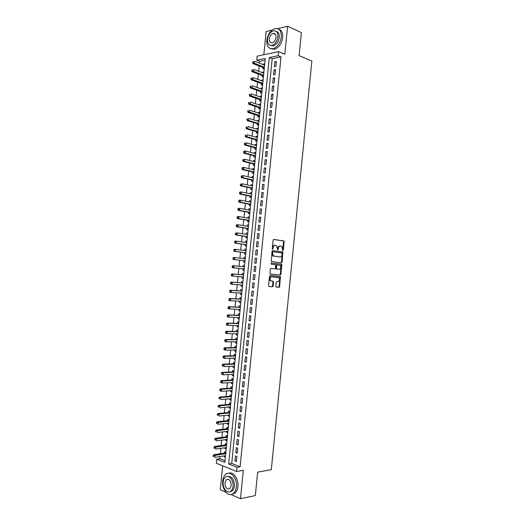 <?xml version="1.0" encoding="UTF-8"?>
<svg xmlns="http://www.w3.org/2000/svg" width="525" height="525" viewBox="0 0 525 525"><rect width="100%" height="100%" fill="white"/><g stroke="black" fill="none" stroke-linecap="round" stroke-linejoin="round"><path stroke-width="0.79" d="M282.877 250.628L283.316 250.13L284.15 241.756L283.684 240.89L273.755 239.446L273.118 240.161L272.272 248.666L272.606 249.283L273.164 247.675C273.427 246.133 274.109 245.365 275.205 245.359L276.682 245.746L277.64 249.9L278.224 249.454L278.329 248.364C278.591 246.835 279.261 246.074 280.343 246.067L281.787 246.442L282.877 250.628M282.621 250.418L283.566 241.723L283.29 240.936L273.551 239.466M272.344 249.08L272.58 247.636L273.164 247.675M277.522 249.756L277.751 248.325L278.329 248.364M274.916 33.725L274.529 34M275.815 286.269L276.288 287.103L279.064 287.319L279.694 286.571L280.363 276.517L270.165 275.494L269.522 276.242L268.577 285.698L269.062 286.545L272.488 286.808L273.125 286.053L273.525 282.037L273.276 281.288L270.736 280.79C269.647 278.841 269.994 277.502 271.779 276.773L278.939 277.62C280.028 279.536 279.687 280.862 277.935 281.61L276.846 281.518L276.216 282.26L275.815 286.269M237.044 467.316L236.631 471.502L216.352 463.247L216.759 459.185L224.831 462.42L265.269 58.419L256.758 60.178L257.158 56.175L278.558 51.627L278.145 55.755L269.318 57.579L228.67 463.962L237.044 467.316L240.102 466.791L281.013 56.936L278.145 55.755M278.558 51.627L284.832 54.252L287.621 26.25L301.396 32.596L299.106 55.624L311.863 61.051L271.307 469.639L257.663 472.152L255.334 495.541L240.489 498.75L243.324 470.308L236.631 471.502M281.505 262.776L282.128 262.047L282.785 251.974L272.646 250.602L272.002 251.331L271.327 261.555L281.505 262.776M281.833 265L280.908 274.306L280.284 275.041L270.08 273.998L270.224 269.194L270.867 268.446L274.949 268.872L275.579 268.131L275.586 264.705L271.123 264.147L271.235 263.025L281.577 264.239L281.833 265L281.256 264.948L280.33 274.247L280.908 274.306M222.666 465.819L220.27 489.733L225.999 492.292M231.052 494.543L240.489 498.75M287.621 26.25L277.758 28.672M272.081 30.063L266.149 31.52L263.819 54.758M224.123 455.917L224.057 456.592L225.442 456.376M225.855 452.222L224.543 451.717L224.398 453.134M224.936 447.753L224.871 448.462L226.249 448.265M226.669 444.071L225.356 443.586L225.212 445.01M225.757 439.589L225.684 440.331L227.062 440.147M227.482 435.927L226.17 435.455L226.026 436.879M226.57 431.432L226.498 432.206L227.876 432.036M228.303 427.79L226.984 427.33L226.839 428.754M227.391 423.275L227.312 424.082L228.683 423.931M229.117 419.646L227.798 419.212L227.653 420.63M228.204 415.124L228.119 415.964L229.497 415.82M229.93 411.515L228.611 411.088L228.467 412.512M229.025 406.973L228.933 407.84L230.311 407.715M230.744 403.377L229.425 402.97L229.281 404.394M229.838 398.823L229.747 399.722L231.118 399.617M231.558 395.246L230.232 394.852L230.094 396.277M230.652 390.679L230.56 391.611L231.932 391.519M232.372 387.115L231.046 386.741L230.902 388.159M231.466 382.528L231.374 383.499L232.739 383.421M233.185 378.984L231.86 378.63L231.715 380.048M232.286 374.391L232.181 375.388L233.553 375.322M233.999 370.86L232.673 370.519L232.529 371.943M233.1 366.247L232.995 367.277L234.36 367.231M234.813 362.742L233.481 362.414L233.343 363.832M233.914 358.109L233.809 359.172L235.174 359.139M235.62 354.618L234.294 354.309L234.15 355.727M234.727 349.978L234.616 351.067L235.981 351.054M236.434 346.5L235.102 346.211L234.964 347.629M235.541 341.841L235.43 342.969L236.788 342.963M237.248 338.382L235.915 338.107L235.771 339.524M236.355 333.71L236.237 334.871L237.602 334.884M238.061 330.271L236.729 330.015L236.585 331.426M237.169 325.585L237.051 326.773L238.409 326.799M238.875 322.16L237.536 321.917L237.392 323.334M237.982 317.461L237.858 318.682L239.216 318.721M239.682 314.048L238.35 313.825L238.206 315.243M238.796 309.337L238.672 310.59L240.023 310.642M240.496 305.944L239.157 305.734L239.013 307.151M239.61 301.212L239.479 302.498L240.831 302.571M241.303 297.839L239.964 297.642L239.827 299.06M240.424 293.094L240.293 294.413L241.638 294.499M242.117 289.734L240.778 289.557L240.634 290.975M241.238 284.977L241.1 286.328L242.452 286.427M242.931 281.636L241.585 281.479L241.441 282.89M242.045 276.865L241.907 278.243L243.259 278.362M243.738 273.538L242.393 273.394L242.255 274.811M242.721 270.165L244.066 270.296L242.721 270.165L242.858 268.754M243.206 265.315L244.545 265.453L243.206 265.315L243.062 266.726M243.876 258.615L244.013 257.237L245.352 257.394M243.666 260.669L243.528 262.087L244.873 262.205M244.683 250.504L244.821 249.165L246.159 249.336M244.479 252.597L244.335 254.008L245.68 254.113M245.497 242.399L245.628 241.093L246.967 241.277M245.287 244.525L245.142 245.936L246.494 246.022M246.31 234.301L246.435 233.021L247.774 233.218M246.094 236.453L245.949 237.864L247.301 237.937M247.118 226.203L247.242 224.956L248.581 225.166M246.901 228.382L246.757 229.793L248.108 229.852M247.931 218.105L248.049 216.891L249.388 217.12M247.708 220.316L247.564 221.727L248.922 221.767M248.738 210.007L248.857 208.825L250.189 209.068M248.515 212.251L248.371 213.662L249.729 213.688M249.552 201.915L249.664 200.767L250.996 201.023M249.323 204.192L249.178 205.603L250.537 205.61M250.359 193.823L250.471 192.708L251.803 192.983M250.13 196.133L249.985 197.544L251.344 197.531M251.173 185.732L251.278 184.649L252.604 184.938M250.937 188.075L250.793 189.486L252.151 189.459M251.98 177.647L252.085 176.597L253.411 176.899M251.744 180.023L251.6 181.427L252.958 181.387M252.787 169.562L252.893 168.545L254.218 168.86M252.551 171.964L252.407 173.375L253.772 173.322M253.595 161.483L253.7 160.493L255.019 160.827M253.352 163.918L253.214 165.322L254.579 165.25M254.408 153.405L254.5 152.447L255.826 152.795M254.159 155.866L254.021 157.277L255.386 157.185M255.216 145.327L255.308 144.401L256.627 144.769M254.966 147.82L254.822 149.231L256.193 149.126M256.023 137.248L256.115 136.362L257.427 136.736M255.773 139.781L255.629 141.186L256.994 141.067M256.83 129.176L256.915 128.323L258.234 128.71M256.574 131.736L256.436 133.147L257.801 133.009M257.637 121.111L257.723 120.284L259.035 120.691M257.381 123.697L257.237 125.107L258.608 124.95M258.444 113.039L258.53 112.245L259.842 112.665M258.182 115.664L258.044 117.068L259.416 116.898M259.258 104.974L259.33 104.213L260.643 104.652M258.989 107.625L258.851 109.036L260.223 108.846M260.065 96.908L260.137 96.18L261.443 96.633M259.796 99.593L259.652 101.003L261.03 100.8M260.873 88.85L260.938 88.154L262.244 88.62M260.597 91.567L260.459 92.971L261.831 92.754M261.673 80.791L261.745 80.128L263.051 80.607M261.404 83.541L261.26 84.945L262.638 84.709M262.48 72.732L262.546 72.102L263.852 72.594M262.205 75.515L262.067 76.919L263.445 76.67M275.861 66.393L276.347 61.491L274.883 61.786L274.391 66.675L275.861 66.393M275.041 74.57L275.533 69.661L274.063 69.937L273.577 74.832L275.041 74.57M274.227 82.747L274.719 77.838L273.249 78.1L272.764 82.996L274.227 82.747M273.407 90.923L273.899 86.015L272.436 86.257L271.943 91.153L273.407 90.923M272.593 99.107L273.085 94.198L271.622 94.421L271.13 99.317L272.593 99.107M271.773 107.29L272.265 102.382L270.802 102.585L270.316 107.487L271.773 107.29M270.959 115.474L271.445 110.565L269.988 110.755L269.496 115.657L270.959 115.474M270.139 123.664L270.631 118.748L269.174 118.926L268.682 123.828L270.139 123.664M269.318 131.854L269.811 126.938L268.354 127.096L267.868 131.998L269.318 131.854M268.505 140.05L268.997 135.135L267.54 135.273L267.048 140.175L268.505 140.05M267.684 148.247L268.177 143.325L266.72 143.45L266.234 148.358L267.684 148.247M266.864 156.443L267.356 151.522L265.906 151.627L265.414 156.535L266.864 156.443M266.044 164.64L266.536 159.725L265.086 159.81L264.593 164.719L266.044 164.64M265.23 172.843L265.716 167.921L264.272 167.993L263.78 172.902L265.23 172.843M264.41 181.053L264.902 176.124L263.452 176.177L262.959 181.092L264.41 181.053M263.589 189.256L264.082 184.334L262.631 184.367L262.139 189.282L263.589 189.256M262.769 197.466L263.261 192.544L261.817 192.563L261.325 197.479L262.769 197.466M261.949 205.682L262.441 200.753L260.997 200.753L260.505 205.669L261.949 205.682M261.128 213.892L261.621 208.963L260.177 208.95L259.685 213.865L261.128 213.892M260.308 222.114L260.8 217.179L259.357 217.147L258.864 222.068L260.308 222.114M259.488 230.331L259.98 225.396L258.536 225.35L258.044 230.272L259.488 230.331M258.661 238.553L259.153 233.618L257.723 233.553L257.23 238.475L258.661 238.553M257.841 246.776L258.333 241.841L256.902 241.756L256.41 246.684L257.841 246.776M257.02 255.006L257.512 250.064L256.082 249.966L255.59 254.887L257.02 255.006M256.2 263.228L256.692 258.293L255.262 258.175L254.769 263.104L256.2 263.228M255.373 271.464L255.872 266.523L254.441 266.385L253.949 271.313L255.373 271.464L253.949 271.313M254.553 279.694L255.045 274.759L253.621 274.601L253.122 279.53L254.553 279.694M253.732 287.93L254.225 282.988L252.794 282.817L252.302 287.752L253.732 287.93M252.906 296.172L253.404 291.224L251.974 291.04L251.482 295.969L252.906 296.172M252.085 304.408L252.577 299.467L251.153 299.263L250.661 304.198L252.085 304.408M251.265 312.657L251.757 307.709L250.333 307.486L249.841 312.421L251.265 312.657M250.438 320.9L250.93 315.952L249.513 315.709L249.014 320.65L250.438 320.9M249.611 329.149L250.11 324.201L248.686 323.938L248.194 328.88L249.611 329.149M248.791 337.398L249.283 332.45L247.866 332.174L247.373 337.109L248.791 337.398M247.964 345.647L248.463 340.699L247.045 340.403L246.547 345.345L247.964 345.647M247.144 353.902L247.636 348.954L246.218 348.639L245.726 353.587L247.144 353.902M246.317 362.165L246.809 357.21L245.398 356.882L244.906 361.823L246.317 362.165M245.49 370.42L245.989 365.466L244.571 365.124L244.079 370.066L245.49 370.42M244.663 378.683L245.162 373.728L243.751 373.367L243.259 378.308L244.663 378.683M243.843 386.951L244.335 381.99L242.924 381.609L242.432 386.558L243.843 386.951M243.016 395.213L243.508 390.252L242.104 389.858L241.605 394.807L243.016 395.213M242.189 403.482L242.688 398.521L241.277 398.108L240.785 403.062L242.189 403.482M241.362 411.758L241.861 406.796L240.457 406.363L239.958 411.311L241.362 411.758M240.535 420.033L241.034 415.065L239.63 414.619L239.131 419.573L240.535 420.033M239.708 428.308L240.207 423.34L238.803 422.874L238.311 427.829L239.708 428.308M238.882 436.583L239.38 431.616L237.976 431.137L237.484 436.091L238.882 436.583M238.055 444.865L238.553 439.898L237.156 439.399L236.657 444.353L238.055 444.865M237.228 453.154L237.727 448.179L236.329 447.661L235.83 452.622L237.228 453.154M281.013 56.936L272.18 58.741L231.722 463.45L240.102 466.791M235.502 455.93L235.003 460.891L236.401 461.436L236.9 456.468L235.502 455.93M265.092 60.191L259.619 61.307L259.435 63.177M259.153 65.999L258.622 71.275M258.346 74.064L257.814 79.373M257.532 82.136L257.001 87.478M256.725 90.208L256.187 95.583M255.918 98.28L255.373 103.688M255.111 106.352L254.566 111.799M254.297 114.43L253.752 119.91M253.49 122.515L252.938 128.021M252.683 130.594L252.125 136.139M251.869 138.679L251.311 144.257M251.062 146.77L250.497 152.381M250.248 154.855L249.683 160.499M249.441 162.947L248.87 168.63M248.627 171.045L248.056 176.754M247.813 179.143L247.242 184.885M247.006 187.241L246.428 193.016M246.192 195.339L245.608 201.154M245.378 203.444L244.794 209.291M244.571 211.549L243.981 217.429M243.757 219.66L243.167 225.573M242.944 227.771L242.347 233.717M242.13 235.882L241.533 241.861M241.316 243.994L240.719 250.012M240.509 252.112L239.899 258.162M239.695 260.229L239.085 266.319M238.882 268.354L238.271 274.45M238.061 276.511L237.457 282.575M237.241 284.675L236.637 290.699M236.427 292.832L235.823 298.83M235.607 300.996L235.01 306.967M234.793 309.159L234.196 315.098M233.973 317.33L233.382 323.236M233.152 325.5L232.562 331.38M232.332 333.677L231.748 339.517M231.518 341.847L230.934 347.662M230.698 350.024L230.114 355.812M229.878 358.208L229.3 363.963M229.058 366.391L228.487 372.113M228.237 374.574L227.666 380.264M227.417 382.758L226.852 388.421M226.597 390.948L226.032 396.578M225.776 399.138L225.218 404.742M224.956 407.334L224.398 412.906M224.136 415.531L223.578 421.07M223.315 423.727L222.764 429.233M222.488 431.931L221.944 437.404M221.668 440.134L221.123 445.581M220.848 448.337L220.303 453.751M220.027 456.547L219.811 458.706L224.995 460.773M264.731 63.807L263.347 64.083L263.287 64.68M263.005 67.489L262.868 68.893L264.246 68.624M262.546 72.102L263.924 71.84M261.745 80.128L263.123 79.885M260.938 88.154L262.316 87.924M260.137 96.18L261.509 95.97M259.33 104.213L260.702 104.016M258.53 112.245L259.901 112.068M257.723 120.284L259.094 120.12M256.915 128.323L258.287 128.172M256.115 136.362L257.48 136.231M255.308 144.401L256.673 144.29M254.5 152.447L255.865 152.348M253.7 160.493L255.058 160.414M252.893 168.545L254.251 168.479M252.085 176.597L253.444 176.544M251.278 184.649L252.637 184.616M250.471 192.708L251.829 192.688M249.664 200.767L251.022 200.767M248.857 208.825L250.215 208.838M248.049 216.891L249.408 216.917M247.242 224.956L248.594 225.002M246.435 233.021L247.787 233.087M245.628 241.093L246.98 241.172M244.821 249.165L246.166 249.257M244.013 257.237L245.359 257.348M241.907 278.243L243.252 278.394M241.1 286.328L242.438 286.499M240.293 294.413L241.631 294.597M239.479 302.498L240.817 302.702M238.672 310.59L240.01 310.807M237.858 318.682L239.197 318.918M237.051 326.773L238.383 327.029M236.237 334.871L237.576 335.14M235.43 342.969L236.762 343.252M234.616 351.067L235.948 351.369M233.809 359.172L235.134 359.494M232.995 367.277L234.321 367.612M232.181 375.388L233.507 375.736M231.374 383.499L232.693 383.867M230.56 391.611L231.879 391.991M229.747 399.722L231.066 400.122M228.933 407.84L230.252 408.26M228.119 415.964L229.438 416.391M227.312 424.082L228.624 424.535M226.498 432.206L227.811 432.672M225.684 440.331L226.997 440.816M224.871 448.462L226.183 448.96M224.057 456.592L225.363 457.104M219.811 458.706L216.759 459.185M259.619 61.307L256.758 60.178M272.18 58.741L269.318 57.579M231.722 463.45L228.67 463.962M263.347 64.083L264.652 64.588M274.883 61.786L276.268 62.337M274.063 69.937L275.454 70.475M273.249 78.1L274.641 78.619M272.436 86.257L273.827 86.763M271.622 94.421L273.013 94.913M270.802 102.585L272.199 103.057M269.988 110.755L271.386 111.215M269.174 118.926L270.572 119.365M268.354 127.096L269.752 127.522M267.54 135.273L268.938 135.68M266.72 143.45L268.124 143.843M265.906 151.627L267.31 152.007M265.086 159.81L266.49 160.171M264.272 167.993L265.676 168.341M263.452 176.177L264.863 176.512M262.631 184.367L264.042 184.682M261.817 192.563L263.228 192.859M260.997 200.753L262.408 201.036M260.177 208.95L261.594 209.213M259.357 217.147L260.774 217.396M258.536 225.35L259.96 225.579M257.723 233.553L259.14 233.763M256.902 241.756L258.326 241.953M256.082 249.966L257.506 250.149M255.262 258.175L256.686 258.339M254.441 266.385L255.865 266.536M253.122 279.53L254.559 279.654M252.302 287.752L253.739 287.858M251.482 295.969L252.919 296.061M250.661 304.198L252.098 304.27M249.841 312.421L251.278 312.48M249.014 320.65L250.458 320.69M248.194 328.88L249.637 328.906M247.373 337.109L248.817 337.122M246.547 345.345L247.997 345.338M245.726 353.587L247.177 353.561M244.906 361.823L246.356 361.784M244.079 370.066L245.536 370.007M243.259 378.308L244.709 378.236M242.432 386.558L243.889 386.466M241.605 394.807L243.068 394.702M240.785 403.062L242.242 402.938M239.958 411.311L241.421 411.173M239.131 419.573L240.601 419.416M238.311 427.829L239.774 427.658M237.484 436.091L238.954 435.901M236.657 444.353L238.127 444.15M235.83 452.622L237.3 452.399M235.003 460.891L236.48 460.648M280.166 246.054L279.759 246.028C278.683 246.035 278.007 246.802 277.751 248.325M275.021 245.346L274.621 245.319C273.525 245.326 272.842 246.1 272.58 247.636M281.033 262.723L281.551 261.995L282.207 251.928L272.482 250.615M282.207 253.516L281.879 252.919L273.151 251.803L272.705 252.308L272.587 253.47L273.446 255.964L280.094 256.974C281.17 256.948 281.833 256.18 282.089 254.658L282.207 253.516M273.118 251.797L272.121 252.269L272.705 252.308M279.615 256.935L272.862 255.918L272.002 253.424L272.121 252.269M270.244 274.083L279.707 274.982L280.33 274.247M270.808 268.446L274.949 268.872M271.149 263.032L281.367 264.154M279.129 269.305C280.895 268.57 281.223 267.238 280.114 265.309L277.252 264.817L276.623 265.552L276.616 268.977L279.129 269.305L276.832 269.062M277.252 264.817L276.668 264.764L276.038 265.499L276.623 265.552M276.248 269.01L275.776 268.157L276.038 265.499M281.256 264.948L280.79 264.101M271.294 281.039L270.158 280.724C269.069 278.775 269.417 277.443 271.202 276.708L278.355 277.377M268.925 286.506L271.904 286.735L272.541 285.987L272.941 281.964L272.573 281.151M276.15 287.07L278.486 287.247L279.11 286.506L280.035 277.2L279.641 276.38M264.593 65.192L254.546 61.267L254.343 63.302L252.919 63.591L263.498 67.679L264.272 68.407M253.207 62.482L253.293 61.668L252.722 61.779L252.643 62.6L264.39 67.2M252.722 61.779L253.293 61.668M252.919 63.591L252.643 62.6M281.302 36.953C281.466 30.949 279.398 28.147 275.1 28.54C270.618 30.174 267.848 34.099 266.812 40.32C266.628 46.377 268.741 49.166 273.138 48.7C277.535 47.04 280.258 43.129 281.302 36.953M270.907 48.759L274.555 49.291C278.952 47.644 281.669 43.733 282.713 37.577C282.988 32.963 281.656 30.161 278.723 29.177M276.196 31.336C278.421 31.966 279.431 34 279.234 37.432C278.486 41.882 276.517 44.704 273.348 45.892L270.592 45.413M277.928 36.855C278.053 32.524 276.557 30.502 273.459 30.798C270.237 31.979 268.249 34.814 267.501 39.296C267.369 43.66 268.885 45.675 272.042 45.34C275.212 44.146 277.18 41.318 277.928 36.855M269.332 38.87C269.246 41.678 270.224 42.978 272.252 42.768C274.299 41.993 275.566 40.176 276.052 37.295C276.13 34.499 275.166 33.2 273.164 33.397C271.09 34.158 269.817 35.982 269.332 38.87M236.381 486.872C237.457 478.498 230.495 470.282 225.894 474.213C224.123 475.617 223.059 477.875 222.705 480.979C221.602 489.221 228.532 497.674 233.271 493.579C234.99 492.168 236.027 489.93 236.381 486.872M232.076 494.268L234.787 493.264C236.512 491.853 237.549 489.622 237.897 486.57C238.836 479.095 233.251 471.227 228.637 473.268M227.607 476.497C231.899 476.083 234.176 479.259 234.432 486.032C234.176 488.237 233.428 489.851 232.181 490.868L230.068 491.584M233.028 486.308C233.809 480.277 228.802 474.324 225.474 477.179C224.208 478.19 223.44 479.817 223.184 482.055C222.397 488.014 227.384 494.084 230.783 491.151C232.024 490.133 232.778 488.519 233.028 486.308M224.917 482.797C225.199 487.62 226.826 489.576 229.806 488.663L231.256 485.54C230.961 480.723 229.34 478.761 226.387 479.66L224.917 482.797M263.786 73.231L253.726 69.418L253.523 71.459L252.105 71.728L262.664 75.685L263.465 76.414M252.394 70.639L252.473 69.825L251.908 69.93L251.823 70.75L263.583 75.239M251.908 69.93L252.473 69.825M252.105 71.728L251.823 70.75M262.979 81.27L252.912 77.575L252.702 79.61L251.291 79.866L261.909 83.724L262.664 84.427M251.573 78.796L251.652 77.982L251.088 78.087L251.009 78.901L262.782 83.278M251.088 78.087L251.652 77.982M251.291 79.866L251.009 78.901M262.178 89.316L252.092 85.732L251.888 87.773L250.471 88.01L261.056 91.724L261.863 92.439M250.753 86.96L250.838 86.146L250.268 86.238L250.189 87.058L261.975 91.324M250.268 86.238L250.838 86.146M250.471 88.01L250.189 87.058M261.371 97.361L251.272 93.89L251.068 95.931L249.657 96.154L260.256 99.75L261.063 100.459M249.933 95.123L250.018 94.31L249.454 94.395L249.368 95.215L261.168 99.369M249.454 94.395L250.018 94.31M249.657 96.154L249.368 95.215M260.564 105.407L250.451 102.053L250.248 104.094L248.837 104.298L259.448 107.776L260.262 108.472M249.119 103.294L249.198 102.473L248.633 102.559L248.555 103.373L260.367 107.422M248.633 102.559L249.198 102.473M248.837 104.298L248.555 103.373M259.757 113.459L249.637 110.217L249.434 112.265L248.023 112.448L258.648 115.808L259.455 116.491M248.299 111.457L248.377 110.644L247.813 110.722L247.734 111.536L259.56 115.474M247.813 110.722L248.377 110.644M248.023 112.448L247.734 111.536M258.956 121.511L248.817 118.388L248.614 120.428L247.203 120.599L257.841 123.841L258.654 124.517M247.478 119.634L247.557 118.814L246.999 118.886L246.914 119.7L248.614 120.428L258.753 123.526M246.999 118.886L247.557 118.814M247.203 120.599L246.914 119.7M258.149 129.57L247.997 126.558L247.793 128.599L246.382 128.75L257.04 131.873L257.847 132.543M246.658 127.805L246.737 126.991L246.179 127.05L246.094 127.87L247.793 128.599L257.946 131.585M246.179 127.05L246.737 126.991M246.382 128.75L246.094 127.87M257.342 137.629L247.177 134.728L246.973 136.776L245.569 136.907L256.233 139.906L257.047 140.569M245.838 135.982L245.923 135.161L245.359 135.22L245.273 136.034L246.973 136.776L257.138 139.643M245.359 135.22L245.923 135.161M245.569 136.907L245.273 136.034M256.535 145.688L246.356 142.905L246.153 144.946L244.748 145.064L255.426 147.945L256.246 148.595M245.018 144.158L245.103 143.345L244.538 143.391L244.453 144.211L246.153 144.946L256.331 147.702M244.538 143.391L246.356 142.905L245.103 143.345M244.748 145.064L244.453 144.211M255.727 153.746L245.536 151.082L245.332 153.123L243.928 153.228L254.625 155.991L255.439 156.627M244.197 152.342L244.282 151.522L243.718 151.567L243.639 152.381L245.332 153.123L255.524 155.761M243.718 151.567L244.138 151.187L245.536 151.082L244.282 151.522M243.928 153.228L243.639 152.381M254.92 161.812L244.716 159.259L244.512 161.306L243.114 161.392L253.818 164.03L254.638 164.66M243.377 160.525L243.456 159.705L242.898 159.738L242.819 160.558L244.512 161.306L254.717 163.826M242.898 159.738L244.716 159.259L243.456 159.705M243.114 161.392L242.819 160.558M254.113 169.877L243.895 167.442L243.692 169.49L242.294 169.555L253.011 172.075L253.831 172.699M242.557 168.709L242.635 167.888L242.077 167.921L241.999 168.735L243.692 169.49L253.91 171.898M242.077 167.921L242.498 167.514L243.895 167.442L242.635 167.888M242.294 169.555L241.999 168.735M253.306 177.949L243.075 175.626L242.872 177.673L241.474 177.719L252.21 180.121L253.024 180.731M241.736 176.899L241.815 176.078L241.257 176.098L241.178 176.918L242.872 177.673L253.102 179.963M241.257 176.098L243.075 175.626L241.815 176.078M241.474 177.719L241.178 176.918M252.499 186.021L242.255 183.809L242.051 185.857L240.653 185.889L251.403 188.173L252.223 188.777M240.916 185.089L240.995 184.268L240.437 184.282L240.352 185.102L242.051 185.857L252.295 188.035M240.437 184.282L242.255 183.809L240.995 184.268M240.653 185.889L240.352 185.102M251.692 194.093L241.434 191.999L241.231 194.047L239.833 194.06L250.596 196.225L251.416 196.816M240.089 193.279L240.174 192.458L239.617 192.472L239.531 193.285L241.231 194.047L251.488 196.114M239.617 192.472L240.037 192.019L241.434 191.999L240.174 192.458M239.833 194.06L239.531 193.285M250.884 202.171L240.614 200.189L240.411 202.237L239.013 202.237L249.788 204.277L250.615 204.862M239.269 201.475L239.354 200.655L238.796 200.655L238.711 201.475L240.411 202.237L250.681 204.192M238.796 200.655L239.223 200.196L240.614 200.189L239.354 200.655M239.013 202.237L238.711 201.475M250.071 210.249L239.794 208.386L239.59 210.433L238.192 210.413L248.981 212.336L249.808 212.907M250.09 210.059L249.736 210.184M238.448 209.672L238.527 208.852L237.976 208.845L237.891 209.665L239.59 210.433L249.874 212.271M237.976 208.845L238.402 208.373L239.794 208.386L238.527 208.852M238.192 210.413L237.891 209.665M249.263 218.328L238.973 216.582L238.763 218.63L237.372 218.59L248.174 220.395L249.001 220.959M249.283 218.111L248.87 218.262M237.628 217.875L237.707 217.055L237.149 217.042L237.07 217.855L238.763 218.63L249.06 220.349M237.149 217.042L237.582 216.549L238.973 216.582L237.707 217.055M237.372 218.59L237.07 217.855M248.456 226.413L238.147 224.779L237.943 226.826L236.552 226.774L247.367 228.454L248.194 229.012M247.577 228.546L248.24 228.572L247.577 228.546M248.482 226.157L248.003 226.341M236.801 226.072L236.887 225.251L236.329 225.232L236.25 226.052L237.943 226.826L248.253 228.434M236.329 225.232L236.762 224.726L238.147 224.779L236.887 225.251M236.552 226.774L236.25 226.052M247.649 234.498L237.326 232.975L237.123 235.029L235.732 234.957L246.56 236.519L247.387 237.064M246.776 236.611L247.433 236.644L246.776 236.611M247.675 234.216L247.131 234.419M235.981 234.281L236.06 233.461L235.508 233.428L235.423 234.248L237.123 235.029L247.446 236.519M235.508 233.428L235.942 232.91L237.326 232.975L236.06 233.461M235.732 234.957L235.423 234.248M246.776 242.576L236.506 241.178L236.296 243.232L234.911 243.147L245.752 244.584L246.586 245.116M246.868 242.268L246.264 242.504M235.154 242.484L235.239 241.664L234.682 241.631L234.603 242.452L236.296 243.232L246.632 244.604M234.682 241.631L235.115 241.1L236.506 241.178L235.239 241.664M234.911 243.147L234.603 242.452M246.028 250.674L235.679 249.388L235.476 251.436L234.091 251.331L244.945 252.65L245.779 253.175M246.061 250.327L245.398 250.596M234.334 250.694L234.412 249.874L233.861 249.834L233.782 250.655L235.476 251.436L245.825 252.696M233.861 249.834L234.294 249.283L235.679 249.388L234.412 249.874M234.091 251.331L233.782 250.655M245.214 258.766L234.859 257.591L234.655 259.645L233.271 259.521L244.138 260.722L244.972 261.24M245.254 258.385L244.525 258.687M233.507 258.904L233.592 258.083L233.041 258.037L232.956 258.858L234.655 259.645L244.138 260.722M233.041 258.037L233.474 257.473L234.859 257.591L233.592 258.083M233.271 259.521L232.956 258.858M243.37 268.8L244.164 269.299M244.447 266.451L243.607 266.779M244.407 266.858L234.032 265.801L233.828 267.855L244.204 268.885M232.214 266.241L232.654 265.67L234.032 265.801L232.214 266.241L232.135 267.067L232.687 267.12L232.765 266.3M232.687 267.12L233.828 267.855L232.45 267.717L232.135 267.067M242.688 276.918L243.357 277.364M243.639 274.509L242.727 274.851L231.833 273.866L233.212 274.017L233.008 276.071L243.397 276.983M243.593 274.956L233.212 274.017L231.394 274.45L231.308 275.271L231.86 275.336L231.945 274.516M231.86 275.336L233.008 276.071L231.623 275.914L231.308 275.271M231.394 274.45L231.833 273.866M241.94 285.029L242.55 285.436M242.832 282.581L241.913 282.929L231.007 282.063L232.391 282.227L232.181 284.281L242.583 285.082M241.913 282.929L232.391 282.227L230.567 282.667L230.488 283.487L231.039 283.553L231.118 282.732M231.039 283.553L232.181 284.281L230.803 284.11L230.488 283.487M230.567 282.667L231.007 282.063M241.192 293.147L241.743 293.501M242.025 290.647L241.106 291.007L230.186 290.259L231.564 290.45L231.361 292.504L241.677 293.18M241.973 291.158L231.564 290.45L229.747 290.876L229.661 291.697L230.213 291.775L230.298 290.955M230.213 291.775L231.361 292.504L229.983 292.313L229.661 291.697M229.747 290.876L230.186 290.259M240.437 301.258L240.929 301.573M241.218 298.718L240.299 299.086L229.366 298.463L230.738 298.666L230.534 300.72L240.962 301.284M241.165 299.263L230.738 298.666L228.92 299.092L228.841 299.913L229.386 299.998L229.471 299.178M229.386 299.998L230.534 300.72L229.156 300.51L228.841 299.913M228.92 299.092L229.366 298.463M239.682 309.376L240.122 309.652M240.411 306.79L239.492 307.171L228.539 306.666L229.917 306.889L229.707 308.943L240.148 309.396M240.352 307.368L229.917 306.889L228.099 307.315L228.014 308.136L228.565 308.221L228.644 307.401M228.565 308.221L229.707 308.943L228.336 308.72L228.014 308.136M228.099 307.315L228.539 306.666M238.927 317.487L239.315 317.723M239.603 314.869L238.678 315.256L227.719 314.875L229.09 315.112L228.887 317.166L239.341 317.5M239.538 315.473L229.09 315.112L227.273 315.532L227.187 316.358L227.738 316.45L227.824 315.63M227.738 316.45L228.887 317.166L227.515 316.923L227.187 316.358M227.273 315.532L227.719 314.875M238.173 325.605L238.507 325.808M238.796 322.947L237.871 323.348L226.892 323.085L228.263 323.341L228.06 325.395L238.527 325.612M238.731 323.584L228.263 323.341L226.446 323.754L226.367 324.581L226.912 324.68L226.997 323.859M226.912 324.68L228.06 325.395L226.688 325.132L226.367 324.581M226.446 323.754L226.892 323.085M237.982 331.026L237.064 331.433L226.072 331.295L227.443 331.564L227.233 333.624L237.713 333.723M237.917 331.695L227.443 331.564L225.625 331.984L225.54 332.804L226.085 332.916L226.17 332.089M226.085 332.916L227.233 333.624L225.868 333.349L225.54 332.804M225.625 331.984L226.072 331.295M237.175 339.111L236.25 339.531L225.245 339.504L226.616 339.8L226.406 341.854L236.9 341.841M237.103 339.813L226.616 339.8L224.798 340.213L224.713 341.033L225.264 341.152L225.343 340.325M225.264 341.152L226.406 341.854L225.041 341.558L224.713 341.033M224.798 340.213L225.245 339.504M236.368 347.196L235.443 347.622L224.424 347.721L225.789 348.029L225.586 350.09L236.093 349.958M236.296 347.931L225.789 348.029L223.972 348.442L223.886 349.263L224.438 349.387L224.516 348.567M224.438 349.387L225.586 350.09L224.214 349.781L223.886 349.263M223.972 348.442L224.424 347.721M235.554 355.281L234.629 355.72L223.598 355.943L224.963 356.265L224.759 358.326L235.279 358.083M235.482 356.048L224.963 356.265L223.145 356.672L223.066 357.499L223.611 357.63L223.689 356.803M223.611 357.63L224.759 358.326L223.394 357.998L223.066 357.499M223.145 356.672L223.598 355.943M234.747 363.372L233.822 363.818L222.777 364.166L224.136 364.508L223.932 366.568L234.465 366.201M234.668 364.173L224.136 364.508L222.318 364.908L222.239 365.735L222.784 365.873L222.863 365.046M222.784 365.873L223.932 366.568L222.239 365.735M222.318 364.908L222.777 364.166M233.94 371.464L233.008 371.923L221.95 372.389L223.309 372.743L223.105 374.804L233.651 374.325M233.855 372.297L223.309 372.743L221.491 373.144L221.412 373.971L221.957 374.115L222.036 373.288M221.957 374.115L223.105 374.804L221.412 373.971M221.491 373.144L221.95 372.389M233.126 379.555L232.194 380.028L221.123 380.612L222.488 380.986L222.278 383.047L232.838 382.456M233.041 380.422L222.488 380.986L220.664 381.386L220.585 382.207L221.13 382.364L221.209 381.537M221.13 382.364L222.278 383.047L220.92 382.666L220.585 382.207M220.664 381.386L221.123 380.612M232.319 387.653L231.387 388.133L220.297 388.841L221.662 389.235L221.452 391.296L232.024 390.587M232.227 388.553L221.662 389.235L219.837 389.629L219.758 390.449L220.303 390.613L220.382 389.786M220.303 390.613L221.452 391.296L220.093 390.895L219.758 390.449M219.837 389.629L220.297 388.841M231.505 395.752L230.573 396.237L219.476 397.071L220.835 397.484L220.625 399.545L231.21 398.718M231.413 396.683L220.835 397.484L219.01 397.871L218.932 398.698L219.476 398.862L219.555 398.035M219.476 398.862L218.932 398.698M219.01 397.871L219.476 397.071M230.698 403.856L229.76 404.348L218.649 405.3L220.001 405.733L219.798 407.794L230.396 406.849M230.6 404.814L220.001 405.733L218.183 406.12L218.105 406.947L218.643 407.118L218.728 406.291M218.643 407.118L218.105 406.947M218.183 406.12L218.649 405.3M229.884 411.954L228.952 412.466L217.823 413.536L219.174 413.982L218.971 416.049L229.582 414.986M229.786 412.952L219.174 413.982L217.357 414.369L217.278 415.196L217.816 415.373L217.901 414.547M217.816 415.373L217.278 415.196M217.357 414.369L217.823 413.536M229.071 420.059L228.139 420.577L216.996 421.778L218.348 422.238L218.144 424.305L228.769 423.124M228.972 421.089L216.53 422.618L216.451 423.445L216.989 423.636L217.074 422.809M216.989 423.636L216.451 423.445M216.53 422.618L216.996 421.778M228.263 428.17L227.325 428.695L216.169 430.014L217.521 430.493L217.317 432.561L227.955 431.268M228.158 429.227L215.703 430.874L215.618 431.701L216.162 431.891L216.241 431.064M216.162 431.891L215.618 431.701M215.703 430.874L216.169 430.014M227.45 436.282L226.511 436.82L215.342 438.257L216.694 438.756L216.484 440.823L227.135 439.412M227.338 437.371L214.876 439.13L214.791 439.957L215.329 440.16L215.414 439.333M215.329 440.16L214.791 439.957M214.876 439.13L215.342 438.257M226.636 444.393L225.698 444.938L214.515 446.499L215.867 447.018L215.657 449.085L226.321 447.556M226.524 445.515L214.049 447.392L213.964 448.219L214.502 448.422L214.587 447.595M214.502 448.422L213.964 448.219M214.049 447.392L214.515 446.499M225.829 452.511L224.884 453.062L213.688 454.748L215.033 455.28L214.83 457.347L225.507 455.7M225.711 453.666L213.216 455.654L213.137 456.474L213.675 456.691L213.754 455.864M213.675 456.691L213.137 456.474M213.216 455.654L213.688 454.748M282.732 250.09L283.316 250.13M272.475 248.732L273.053 248.771M277.64 249.414L278.224 249.454M283.1 240.857L283.684 240.89M283.566 241.723L284.15 241.756M282.01 251.849L282.588 251.888M282.476 252.702L283.054 252.748M281.551 261.995L282.128 262.047M272.002 253.424L272.587 253.47M273.538 256.2L274.122 256.246M279.51 256.928L280.094 256.974M279.707 274.982L280.284 275.041M275.776 268.157L276.353 268.216M271.202 276.708L271.779 276.773M272.941 281.964L273.525 282.037M272.541 285.987L273.125 286.053M271.904 286.735L272.488 286.808M280.035 277.2L280.619 277.266M279.11 286.506L279.694 286.571M278.486 287.247L279.064 287.319M263.465 67.666L264.364 67.489M263.675 67.804L264.344 67.679M262.664 75.685L263.557 75.521L262.703 75.705M262.868 75.823L263.537 75.698M261.857 83.705L262.756 83.554M262.067 83.836L262.736 83.724M261.056 91.724L261.949 91.586M261.266 91.862L261.936 91.75M260.256 99.75L261.148 99.619M260.459 99.881L261.128 99.783M259.448 107.776L260.341 107.658M259.658 107.907L260.328 107.815M258.648 115.808L259.534 115.697M258.851 115.933L259.521 115.848M257.841 123.841L258.733 123.736M258.051 123.966L258.713 123.887M257.04 131.873L257.926 131.782M257.25 131.992L257.913 131.926M256.233 139.906L257.119 139.827M256.443 140.031L257.106 139.965M255.426 147.945L256.318 147.879M255.636 148.063L256.305 148.011M254.625 155.991L255.511 155.932M254.835 156.102L255.498 156.056M253.818 164.03L254.704 163.984M254.028 164.141L254.691 164.108M253.011 172.075L253.897 172.036M253.221 172.187L253.883 172.154M252.21 180.121L253.089 180.095M252.42 180.232L253.076 180.206M251.403 188.173L252.282 188.153M251.613 188.278L252.276 188.265M250.596 196.225L251.475 196.219M250.806 196.324L251.468 196.324M249.788 204.277L250.668 204.284M249.998 204.376L250.661 204.382M248.981 212.336L249.861 212.349M249.198 212.435L249.854 212.441L249.172 212.415M248.174 220.395L249.053 220.421M247.367 228.454L248.246 228.493M246.56 236.519L247.439 236.565M245.752 244.584L246.632 244.643M245.969 244.67L246.625 244.716M245.608 250.622L246.028 250.655M244.945 252.65L245.825 252.722M245.162 252.735L245.818 252.787M244.565 258.674L245.221 258.727M244.355 260.807L245.004 260.866M243.757 266.739L244.414 266.805M243.548 268.879L244.197 268.944M242.95 274.811L243.607 274.883M242.727 274.851L243.6 274.949M242.734 276.951L243.39 277.023M242.143 282.89L242.793 282.968M242.091 285.042L242.583 285.101M241.336 290.962L241.986 291.053M241.106 291.007L241.979 291.126M240.522 299.04L241.178 299.138M240.299 299.086L241.165 299.217M239.715 307.125L240.365 307.223M239.492 307.171L240.358 307.309M238.908 315.203L239.558 315.315M238.678 315.256L239.551 315.407M238.101 323.288L238.744 323.413M237.871 323.348L238.737 323.505M237.287 331.38L237.937 331.505M237.064 331.433L237.923 331.603M236.48 339.472L237.123 339.603M236.25 339.531L237.116 339.708M235.666 347.563L236.316 347.708M235.443 347.622L236.302 347.812M234.859 355.655L235.502 355.806M234.629 355.72L235.495 355.924M234.045 363.753L234.695 363.91M233.822 363.818L234.682 364.028M233.238 371.851L233.881 372.022M233.008 371.923L233.868 372.146M232.424 379.956L233.067 380.126M232.194 380.028L233.054 380.258M231.617 388.06L232.26 388.238M231.387 388.133L232.247 388.375M230.803 396.165L231.446 396.355M230.573 396.237L231.433 396.493M229.989 404.27L230.632 404.473M229.76 404.348L230.619 404.617M229.182 412.381L229.819 412.591M228.952 412.466L229.806 412.742M228.368 420.499L229.005 420.709M228.139 420.577L228.992 420.866M227.555 428.61L228.198 428.833M227.325 428.695L228.178 428.997M226.741 436.728L227.384 436.958M226.511 436.82L227.364 437.128M225.927 444.852L226.57 445.088M225.698 444.938L226.551 445.259M225.12 452.97L225.757 453.219M224.884 453.062L225.737 453.397M283.29 240.936L283.874 240.968M282.207 251.928L282.785 251.974M272.862 255.918L273.446 255.964M276.032 268.918L276.616 268.977M280.993 264.187L281.577 264.239M270.158 280.724L270.736 280.79M272.692 281.216L273.276 281.288M279.786 276.452L280.363 276.517M263.498 67.679L264.357 67.515M275.559 34.453L273.164 33.397M273.348 45.892L272.042 45.34M273.138 48.7L274.555 49.291M228.283 479.305L226.387 479.66M232.181 490.868L230.783 491.151M233.271 493.579L234.787 493.264M261.909 83.724L262.749 83.58M261.115 91.75L261.949 91.619M260.321 99.783L261.142 99.658M259.527 107.815L260.334 107.704M258.733 115.848L259.534 115.743M257.939 123.88L258.727 123.795M257.145 131.919L257.919 131.841M256.351 139.958L257.112 139.886M255.55 147.998L256.312 147.938M254.756 156.043L255.504 155.997M253.962 164.089L254.697 164.049M253.162 172.141L253.89 172.108M252.368 180.193L253.083 180.167M251.567 188.245L252.276 188.232M250.773 196.298L251.468 196.291M249.972 204.356L250.661 204.363"/></g></svg>
